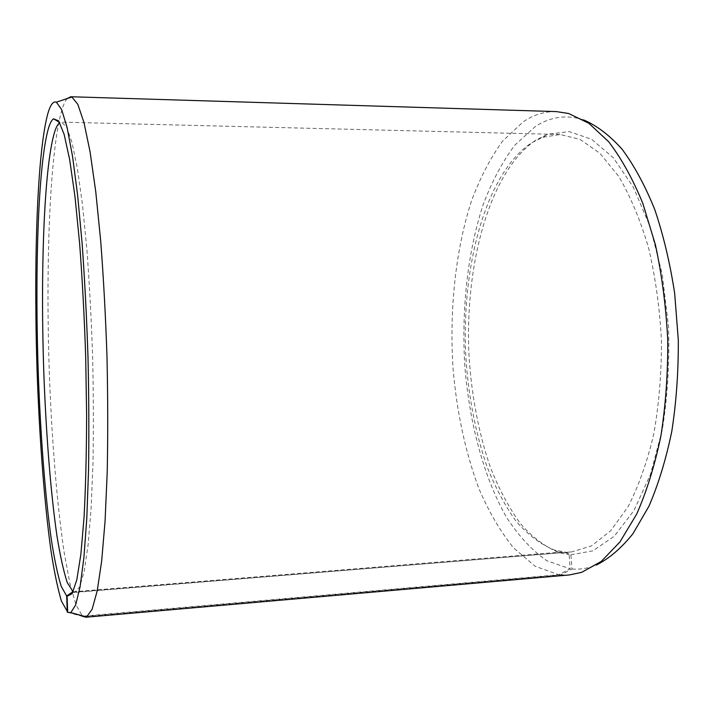 <?xml version="1.0" encoding="UTF-8"?>
<svg xmlns="http://www.w3.org/2000/svg" width="714" height="714" viewBox="0 0 714 714"><rect width="100%" height="100%" fill="white"/><g stroke="black" fill="none" stroke-linecap="round" stroke-linejoin="round"><path stroke-width="0.54" stroke-dasharray="3.57 2.68" d="M72.855 592.343L571.78 551.877L591.54 545.871L610.657 530.805L628.115 506.619C638.628 486.145 647.196 461.887 653.81 433.844C659.013 404.142 661.566 373.02 661.45 340.48C659.727 307.984 655.416 277.059 648.535 247.696C640.351 220.073 630.426 196.341 618.77 176.492L599.965 153.332L580.027 139.364L559.963 134.491L542.81 137.302L531.707 142.729C485.725 173.065 461.11 266.822 465.831 356.741C468.384 395.895 475.337 432.238 486.698 465.76C494.981 486.868 504.718 505.28 515.892 521.006C527.807 534.813 540.668 544.487 554.492 550.039L563.926 551.842L569.12 554.653L570.183 568.835L558.625 574.743L83.583 616.12M73.114 591.799L563.926 551.842M83.074 616.584L67.714 612.362M67.294 98.514C65.474 100.531 63.76 104.021 62.163 109.001C49.373 151.439 45.401 270.195 49.623 381.026C52.202 444.706 57.218 505.931 64.198 552.627L69.829 583.106L76.023 604.99L82.556 616.209L67.705 612.139M565.649 551.967L570.879 554.778L572.066 569.013L560.517 574.94L84.725 616.432M560.517 574.94L569.361 574.948M556.251 111.589C544.612 111.375 533.599 114.775 523.21 121.799L502.638 141.06C490.348 158.053 479.87 178.277 471.204 201.75C455.505 250.65 449.383 309.448 452.962 367.496C456.63 411.469 465.287 451.864 478.933 488.688C488.84 511.733 500.389 531.457 513.562 547.888L535.116 566.22L558.625 574.743M572.066 569.013C579.018 569.567 586.007 568.656 593.039 566.291L596.199 565.104M583.597 119.907L580.375 118.899C564.363 114.775 549.298 117.355 535.188 126.637L514.669 145.299C502.397 161.828 491.91 181.543 483.235 204.463C467.491 252.247 461.324 309.867 464.876 366.728C469.473 423.393 483.771 477.345 506.503 517.293C518.569 535.911 532.001 550.387 546.808 560.731L570.183 568.835M570.879 554.778L592.834 550.86L614.29 536.205L633.934 510.59L650.374 474.649L662.253 430.042C667.59 396.77 669.67 362.141 668.5 326.155L662.199 274.105L650.177 226.865L633.479 187.452L613.46 157.91L591.594 139.275L569.254 131.608L547.629 134.286L536.285 139.837C489.331 170.833 464.296 265.786 469.08 356.777C471.668 396.404 478.746 433.193 490.304 467.152C498.747 488.546 508.671 507.226 520.069 523.192C532.216 537.231 545.353 547.094 559.481 552.779L569.12 554.653M73.239 592.084L74.783 592.415L79.665 587.051L84.19 571.325L88.099 544.987L91.106 508.529L92.963 463.324C93.588 429.525 93.472 393.949 92.624 356.581C91.356 319.229 89.455 283.699 86.93 249.989L82.512 204.972L77.442 168.736L72.052 142.657L66.643 127.217L61.475 122.139L59.744 122.683M580.375 118.899L568.647 113.499M593.039 566.291L581.633 572.351M554.492 550.039L559.481 552.779M542.81 137.302L547.629 134.286M559.963 134.491L61.475 122.139M571.78 551.877L74.783 592.415"/><path stroke-width="1.07" d="M59.744 122.683C57.914 123.941 56.21 127.047 54.621 131.974C43.652 168.325 40.207 277.175 44.063 379.33C46.401 437.932 50.881 494.052 56.995 536.143C60.181 555.813 63.591 571.289 67.232 582.544L73.114 591.799M67.705 612.139L61.458 601.161C57.682 588.497 54.148 571.414 50.855 549.905C44.545 504.048 39.913 443.769 37.449 381.026C33.397 271.793 36.61 154.902 47.82 113.66C50.364 104.806 53.22 100.977 56.379 102.182L61.636 109.581L67.116 127.601L72.56 156.455L77.674 195.645L82.137 243.751C84.707 279.567 86.662 317.221 87.983 356.714C88.893 396.225 89.08 433.925 88.545 469.83L86.805 518.114L83.913 557.527L80.111 586.64L75.666 604.945L70.829 612.63L67.714 612.362L67.071 596.244L72.087 593.736L76.791 579.893L80.887 554.216L84.073 517.07C85.662 487.01 86.51 453.06 86.626 415.209L85.689 356.536C84.332 316.695 82.306 278.987 79.62 243.412L74.97 196.493L69.686 159.677L64.135 134.375L58.664 120.907L53.514 118.783C51.685 120.041 49.98 123.272 48.409 128.475C37.815 165.764 34.647 276.22 38.511 379.786C40.85 439.217 45.259 496.176 51.238 539.016C54.344 559.053 57.673 574.841 61.225 586.381L66.652 595.967L72.801 591.826M84.725 616.432L83.074 616.584L86.599 616.95L92.115 609.274L97.229 590.764L101.656 561.168L105.083 521.015L107.225 471.749C107.966 435.085 107.876 396.556 106.975 356.179C105.592 315.811 103.494 277.344 100.683 240.779L95.756 191.709L90.071 151.814L83.975 122.522L77.817 104.324L71.873 96.979L70.731 96.747L67.294 98.514M85.475 617.244L569.361 574.948L581.633 572.351L601.259 561.436L619.904 541.997L636.656 514.134C646.625 491.598 654.684 465.671 660.834 436.361C665.644 405.588 667.956 373.565 667.769 340.301C666.073 307.074 661.958 275.238 655.407 244.786L642.796 203.294C632.622 178.625 621.216 158.071 608.569 141.631L588.854 123.281L568.647 113.499L556.251 111.589L70.731 96.747M596.199 565.104C609.015 558.741 621.269 548.263 632.979 533.661L648.928 506.244C658.379 484.351 666.001 459.388 671.794 431.354C676.319 402.027 678.487 371.575 678.3 339.998L674.668 293.383C670.044 263.073 663.386 235.067 654.693 209.38C645.045 185.569 634.184 165.514 622.09 149.217C609.577 135.303 596.752 125.53 583.597 119.907M83.583 616.12L82.556 616.209M67.259 612.014L66.652 595.967M67.071 596.244L72.855 592.343M70.829 612.63L86.599 616.95M56.379 102.182L71.873 96.979M59.583 122.397L53.514 118.783"/></g></svg>
